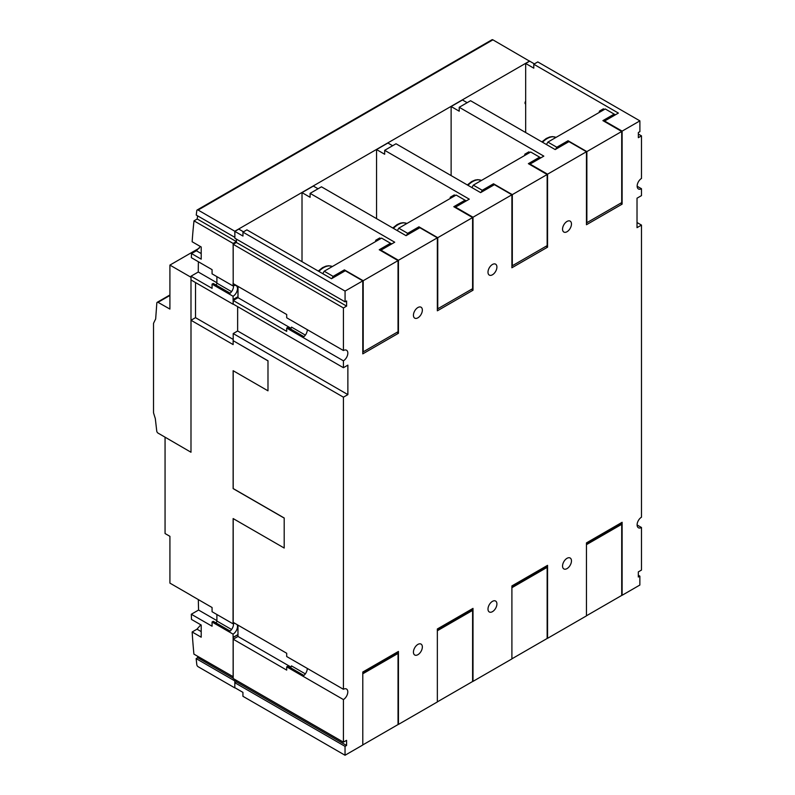 <?xml version="1.0" encoding="UTF-8"?>
<svg xmlns="http://www.w3.org/2000/svg" width="795" height="795" viewBox="0 0 795 795"><rect width="100%" height="100%" fill="white"/><g stroke="black" fill="none" stroke-linecap="round" stroke-linejoin="round"><path stroke-width="1.19" d="M199.257 248.149L169.911 265.093L169.911 309.076L158.116 302.388A1.838 1.063 -120 0 0 157.211 302.309A1.838 1.063 -120 0 0 156.834 303.004L155.661 319.004A144.402 83.376 -120 0 0 153.514 323.396L153.514 412.764A144.402 83.376 -120 0 0 155.303 418.548L156.754 431.099A1.838 1.063 -120 0 0 158.116 433.146L190.989 452.246L191.009 320.266L195.51 317.662L195.52 282.543M233.223 340.707L267.985 360.88L267.985 390.822L233.134 370.709L233.134 488.617L284.193 518.092L284.193 548.033L233.134 518.559L233.054 623.837L212.066 611.723L212.066 607.509L191.009 595.356A588.956 340.031 -120 0 1 191.009 595.296L169.921 583.123L169.921 536.337L165.062 533.534L165.062 437.28M233.134 340.757L233.134 344.593L191.009 320.266M236.095 680.192L234.813 680.927L234.813 687.904L198.094 666.697A1.838 1.063 60 0 1 196.812 664.68A588.956 340.031 60 0 1 196.146 658.608L197.687 657.713A588.956 340.031 60 0 1 197.528 656.203M237.973 625.128L237.973 634.658L233.134 637.451L233.054 634.132L212.066 622.018L212.066 626.221L191.307 614.247A588.956 340.031 -120 0 0 191.506 619.434L201.205 625.039L201.205 637.202L192.152 631.975A588.956 340.031 -120 0 0 193.91 654.116L233.203 676.714M192.152 631.975L197.001 629.173L200.807 624.81M191.307 614.247L198.581 610.043A588.956 340.031 60 0 1 198.333 599.589M284.193 548.033L284.193 518.092M267.985 390.822L267.985 360.88M237.973 286.369L237.973 296.793L233.134 299.586L233.134 304.266L191.009 279.949L191.009 276.203L198.283 272.009A589.96 340.618 60 0 1 198.382 261.744M233.134 637.451L233.134 676.754M229.079 631.836L229.079 631.836A6.3 3.637 -60 0 0 233.511 624.135A6.3 3.637 -60 0 0 233.492 623.618M237.148 624.651A6.3 3.637 -60 0 1 237.486 626.43A6.3 3.637 -60 0 1 233.054 634.132M525.674 104.016A2.067 1.192 -60 0 1 525.445 103.936A2.067 1.192 -60 0 1 525.674 101.194M529.619 61.205L492.9 39.839A1.838 1.063 -120 0 0 491.986 39.75L197.18 209.96A1.838 1.063 60 0 1 198.094 210.049L234.813 231.246L529.619 61.036M234.813 231.246L234.863 237.308M236.353 239.086L236.353 241.581L233.134 243.439L233.203 282.702M237.635 306.632L237.635 330.988L237.665 306.651M233.134 243.439L194.01 220.851A589.96 340.618 -120 0 0 192.152 241.76L201.205 246.987L201.205 259.15L191.506 253.555L196.355 250.753L200.37 246.51M191.506 253.555A589.96 340.618 -120 0 0 191.347 257.679L212.066 269.644L212.066 273.858L233.054 285.971L233.134 282.742M233.492 285.743A6.3 3.637 -60 0 1 233.511 286.27A6.3 3.637 -60 0 1 229.079 293.971L212.066 284.143L212.066 288.356L191.009 276.203M233.054 285.971A6.3 3.637 -60 0 1 236.175 285.673A6.3 3.637 -60 0 1 237.486 288.555A6.3 3.637 -60 0 1 233.054 296.267L229.079 293.971M233.203 339.425L195.51 317.662M233.134 299.586L233.054 296.267M194.01 220.851L197.22 218.993A589.96 340.618 60 0 1 197.587 215.843M234.813 237.327L196.246 215.067A589.96 340.618 60 0 1 196.812 210.586A1.838 1.063 60 0 1 197.18 209.96M237.894 625.079L237.973 634.658M237.894 634.609L233.054 637.411M233.054 623.837A6.3 3.637 -60 0 1 234.734 623.26M212.066 622.018L213.249 621.322L230.143 631.071M215.435 622.584A1.212 0.706 120 0 0 216.369 622.256A1.212 0.706 120 0 0 216.896 621.034L231.574 629.501M216.896 614.515L216.896 621.034M198.581 610.043L216.896 620.627M196.146 658.608L234.813 680.927M197.687 657.713L233.203 678.224M237.894 286.329L237.973 296.793M237.894 296.744L233.054 299.536M212.066 284.143L213.249 283.457L230.143 293.206M198.283 272.009L216.896 282.762M215.435 284.719A1.212 0.706 120 0 0 216.369 284.391A1.212 0.706 120 0 0 216.896 283.169L231.574 291.636M216.896 276.65L216.896 283.169M197.22 218.993L236.353 241.581M233.203 518.598L233.203 622.376L286.697 653.261L286.697 656.531L343.42 689.285L343.42 397.182L233.203 333.552L233.203 340.707L268.054 360.821M233.203 370.748L233.203 488.557L284.262 518.032M307.277 668.416A6.3 3.637 -60 0 1 307.277 668.516A6.3 3.637 -60 0 1 302.895 676.187L286.697 666.826L286.697 670.106L233.203 639.22L233.203 678.523L343.42 742.152L343.42 699.58L302.895 676.187M343.42 689.285A6.3 3.637 -60 0 1 346.491 689.017A6.3 3.637 -60 0 1 347.793 691.908A6.3 3.637 -60 0 1 343.42 699.58M169.911 265.093L190.989 277.256L190.989 452.246M158.116 302.269L169.911 295.452M233.203 333.552L237.665 330.978L347.872 394.608L343.42 397.182M345.07 301.852L234.863 238.222L234.863 231.385L242.962 236.065L242.962 232.14L345.07 291.089L345.07 301.852L346.61 300.967L346.61 306.105L343.42 307.953L233.203 244.323L233.203 283.626L286.697 314.502L286.697 317.781L343.42 350.525A6.3 3.637 -60 0 1 346.521 350.247A6.3 3.637 -60 0 1 347.832 353.129A6.3 3.637 -60 0 1 343.42 360.821L286.697 328.067L286.697 331.346L233.203 300.47L233.203 304.078L343.42 367.707L347.872 365.134L347.872 394.608M233.203 300.47L238.023 297.688L238.023 286.399M233.203 244.323L236.403 242.475L236.403 239.116M234.863 231.385L238.798 229.109L243.499 231.822M302.011 261.674L302.011 192.619L313.349 186.07L318.06 188.783M376.562 218.635L376.562 149.569L387.91 143.02L392.611 145.733M451.123 175.586L451.123 106.53L462.471 99.981L467.172 102.694M525.674 132.546L525.674 63.481L529.679 61.175L534.379 63.888M422.354 310.1A6.3 3.637 -60 0 1 419.601 316.45A6.3 3.637 -60 0 1 414.742 318.139A6.3 3.637 -60 0 1 413.44 315.247A6.3 3.637 -60 0 1 416.192 308.907A6.3 3.637 -60 0 1 421.052 307.218A6.3 3.637 -60 0 1 422.354 310.1M496.905 267.06A6.3 3.637 -60 0 1 494.162 273.401A6.3 3.637 -60 0 1 489.303 275.09A6.3 3.637 -60 0 1 487.991 272.208A6.3 3.637 -60 0 1 490.744 265.858A6.3 3.637 -60 0 1 495.603 264.169A6.3 3.637 -60 0 1 496.905 267.06M571.466 224.011A6.3 3.637 -60 0 1 568.713 230.361A6.3 3.637 -60 0 1 563.854 232.051A6.3 3.637 -60 0 1 562.552 229.159A6.3 3.637 -60 0 1 565.305 222.819A6.3 3.637 -60 0 1 570.164 221.129A6.3 3.637 -60 0 1 571.466 224.011M637.024 222.52L641.486 225.094L637.024 227.668L637.024 198.194L641.486 195.62L641.486 188.733A6.3 3.637 -60 0 1 638.445 188.981A6.3 3.637 -60 0 1 637.143 186.1A6.3 3.637 -60 0 1 641.486 178.448L641.486 135.865L638.355 137.674L638.355 132.527L639.895 131.642L639.895 120.87L537.788 61.921L533.783 64.236L618.391 113.079L604.607 121.029L622.117 131.135L639.895 120.87M343.42 742.152L346.58 740.334L346.58 745.471L345.04 746.356L345.04 755.25L362.788 745.004L362.788 672.023L398.444 651.433L398.444 724.414L437.349 701.955L437.349 628.974L473.005 608.384L473.005 681.375L511.901 658.916L511.901 585.925L547.556 565.344L547.556 638.325L586.462 615.867L586.462 542.886L622.117 522.295L622.117 595.286L639.866 585.041L639.866 576.146L638.325 577.031L638.325 571.893L641.486 570.065L641.486 527.492A6.3 3.637 -60 0 1 638.415 527.761A6.3 3.637 -60 0 1 637.103 524.869A6.3 3.637 -60 0 1 641.486 517.197L641.486 225.094M637.143 186.229L641.486 188.733M622.117 131.135L622.117 204.136L586.462 224.727L586.462 151.726L568.952 141.619L555.178 149.569L470.57 100.727L459.222 107.275L543.83 156.128L530.056 164.078L547.556 174.185L586.462 151.726M547.556 174.185L547.556 247.185L511.901 267.766L511.901 194.775L494.401 184.669L480.617 192.619L396.019 143.776L384.671 150.325L469.279 199.167L455.495 207.127L473.005 217.234L511.901 194.775M473.005 217.234L473.005 290.225L437.349 310.815L437.349 237.814L419.84 227.708L406.066 235.668L321.458 186.815L310.11 193.364L394.717 242.217L380.944 250.167L398.444 260.273L437.349 237.814M398.444 260.273L398.444 333.274L362.788 353.854L362.788 280.864L345.288 270.757L331.505 278.707L246.897 229.864L242.962 232.14M345.07 291.089L362.788 280.864M343.42 350.525L343.42 307.953M343.42 367.707L343.42 360.821M562.552 566.04A6.3 3.637 -60 0 1 565.305 559.69A6.3 3.637 -60 0 1 570.164 558.01A6.3 3.637 -60 0 1 571.466 560.892A6.3 3.637 -60 0 1 568.713 567.232A6.3 3.637 -60 0 1 563.854 568.922A6.3 3.637 -60 0 1 562.552 566.04M487.991 609.079A6.3 3.637 -60 0 1 490.744 602.739A6.3 3.637 -60 0 1 495.603 601.05A6.3 3.637 -60 0 1 496.905 603.932A6.3 3.637 -60 0 1 494.162 610.282A6.3 3.637 -60 0 1 489.303 611.971A6.3 3.637 -60 0 1 487.991 609.079M413.44 652.129A6.3 3.637 -60 0 1 416.192 645.788A6.3 3.637 -60 0 1 421.052 644.099A6.3 3.637 -60 0 1 422.354 646.981A6.3 3.637 -60 0 1 419.601 653.321A6.3 3.637 -60 0 1 414.742 655.01A6.3 3.637 -60 0 1 413.44 652.129M307.307 329.677A6.3 3.637 -60 0 1 307.307 329.736A6.3 3.637 -60 0 1 302.895 337.428L302.895 337.428M586.462 544.197L586.462 615.31M610.202 529.172L610.202 529.728M586.859 544.426L621.71 524.312L620.647 523.696L586.462 543.442M586.859 615.549L621.71 595.425L621.71 524.312M511.901 587.237L511.901 658.359M535.641 572.221L535.641 572.778M512.308 587.475L547.149 567.352L546.095 566.746L511.901 586.481M512.308 658.588L547.149 638.474L547.149 567.352M437.349 630.286L437.349 701.399M461.09 615.26L461.09 615.817M437.747 630.514L472.598 610.401L471.534 609.785L437.349 629.531M437.747 701.637L472.598 681.514L472.598 610.401M345.04 755.25L242.932 696.301L242.932 692.365L234.823 687.685L234.823 682.726L236.363 681.842L236.363 680.351M233.203 639.22L237.983 636.457L237.983 625.138M362.788 673.325L362.788 744.448M386.529 658.31L386.529 658.866M363.196 673.564L398.037 653.44L396.983 652.834L362.788 672.57M363.196 744.677L398.037 724.563L398.037 653.44M604.448 109.432L603.395 108.826L600.96 110.227L599.341 111.171L599.341 112.383M546.463 144.541L547.884 142.096L556.798 147.244L555.586 149.341M615.38 114.818L605.263 108.965L547.884 142.096M614.177 114.112L602.908 120.621L621.71 131.473L586.859 151.597L568.057 140.735L556.798 147.244M568.057 142.136L568.057 140.735M600.96 110.227L602.014 110.843M586.859 151.597L586.859 222.709L621.71 202.596L621.71 131.473M525.674 63.481L533.783 68.161L533.783 64.236M604.607 121.605L604.607 121.029M620.577 203.252L622.117 204.136M451.123 106.53L459.222 111.211L459.222 107.275M524.789 155.432L524.789 154.21L528.834 151.875L529.887 152.481M540.829 157.857L530.702 152.014L473.323 185.136L482.237 190.283L481.035 192.38M539.616 157.162L528.357 163.661L547.149 174.522L512.308 194.636L493.506 183.784L482.237 190.283M493.506 185.175L493.506 183.784M471.912 187.59L473.323 185.136M526.409 153.276L527.463 153.882M512.308 194.636L512.308 265.759L547.149 245.635L547.149 174.522M530.056 164.645L530.056 164.078M546.016 246.291L547.556 247.185M455.336 195.53L454.283 194.914L450.228 197.259L450.228 198.472M397.351 230.639L398.772 228.185L407.686 233.333L406.474 235.429M466.267 200.906L456.141 195.053L398.772 228.185M465.065 200.201L453.796 206.71L472.598 217.562L437.747 237.685L418.945 226.823L407.686 233.333M418.945 228.225L418.945 226.823M451.848 196.325L452.902 196.931M437.747 237.685L437.747 308.798L472.598 288.684L472.598 217.562M376.562 149.569L384.671 154.25L384.671 150.325M455.495 207.694L455.495 207.127M471.465 289.34L473.005 290.225M302.011 192.619L310.11 197.299L310.11 193.364M375.677 241.521L375.677 240.299L379.722 237.963L380.775 238.57M391.716 243.946L381.59 238.102L324.211 271.224L333.125 276.372L331.922 278.469M390.504 243.25L379.235 249.749L398.037 260.611L363.196 280.724L344.394 269.873L333.125 276.372M344.394 271.264L344.394 269.873M322.8 273.679L324.211 271.224M377.297 239.365L378.35 239.971M363.196 280.724L363.196 351.847L398.037 331.724L398.037 260.611M380.944 250.733L380.944 250.167M396.904 332.38L398.444 333.274M637.103 524.968L641.486 527.492M638.325 575.262L639.866 576.146M286.697 666.826L287.83 666.17L303.899 675.452M305.33 673.882L291.467 665.882A1.212 0.706 -60 0 1 290.94 667.104A1.212 0.706 -60 0 1 290.006 667.432M237.983 636.457L290.98 667.055M234.823 682.726L345.04 746.356M236.363 681.842L346.58 745.471M638.355 134.057L641.486 135.865M286.697 328.067L287.86 327.401L303.938 336.673M305.369 335.112L291.507 327.103A1.212 0.706 -60 0 1 290.98 328.325A1.212 0.706 -60 0 1 290.046 328.653M238.023 297.688L291.02 328.285M236.403 242.475L346.61 306.105M201.205 631.598L197.001 629.173M201.205 253.545L196.355 250.753M198.094 210.049L492.9 39.839M541.892 141.908L546.264 138.479L549.683 137.008L552.406 136.611L555.993 137.416A18.335 10.583 120 0 0 542.528 142.275M467.341 184.947L471.703 181.528L475.132 180.048L477.855 179.66L481.442 180.455A18.335 10.583 120 0 0 467.977 185.314M392.78 227.996L397.142 224.568L400.571 223.097L403.294 222.699L406.881 223.504A18.335 10.583 120 0 0 393.416 228.364M318.229 271.045L322.591 267.617L326.01 266.136L328.742 265.749L332.32 266.544A18.335 10.583 120 0 0 318.865 271.403M169.911 294.975L157.211 302.309"/></g></svg>

